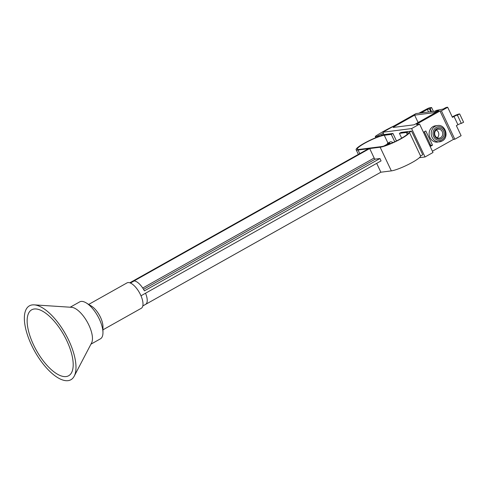 <?xml version="1.0" encoding="UTF-8"?>
<svg xmlns="http://www.w3.org/2000/svg" width="488" height="488" viewBox="0 0 488 488"><rect width="100%" height="100%" fill="white"/><g stroke="black" fill="none" stroke-linecap="round" stroke-linejoin="round"><path stroke-width="0.73" d="M440.609 137.683A4.502 4.038 82.8 0 0 442.549 132.388A4.502 4.038 82.8 0 0 438.139 129.198A4.502 4.038 82.8 0 0 436.803 129.637A4.502 4.038 82.8 0 0 434.863 134.938A4.502 4.038 82.8 0 0 439.273 138.128A4.502 4.038 82.8 0 0 440.609 137.683M437.217 137.793A4.502 4.038 82.8 0 0 438.755 133.657A4.502 4.038 82.8 0 0 436.235 130.028M441.518 138.574A5.563 4.984 82.8 0 0 443.58 131.126A5.563 4.984 82.8 0 0 436.821 128.637A5.563 4.984 82.8 0 0 434.765 136.079A5.563 4.984 82.8 0 0 441.518 138.574M437.559 125.532C445.532 124.043 449.472 137.427 442.146 140.983L437.522 142.087A8.211 7.357 -97.2 0 1 429.483 136.268A8.211 7.357 -97.2 0 1 433.027 126.606A8.211 7.357 -97.2 0 1 435.461 125.8L437.559 125.532A8.211 7.357 82.8 0 0 435.119 126.343A8.211 7.357 82.8 0 0 431.581 136.006A8.211 7.357 82.8 0 0 439.621 141.819A8.211 7.357 82.8 0 0 442.055 141.014M390.613 143.612A8.607 3.581 -119.3 0 0 388.478 142.972A8.607 3.581 -119.3 0 0 387.899 143.161A8.607 3.581 -119.3 0 0 387.063 144.265M387.899 143.161L389.997 141.984A8.607 3.581 60.7 0 1 390.577 141.794A8.607 3.581 60.7 0 1 392.962 142.594M66.777 340.667A37.796 15.732 -119.3 0 0 35.892 308.953A37.796 15.732 -119.3 0 0 33.556 344.876A37.796 15.732 -119.3 0 0 71.62 372.558A37.796 15.732 -119.3 0 0 66.777 340.667M74.219 376.163L91.579 342.954A21.185 8.821 -119.3 0 0 88.865 325.081A21.185 8.821 -119.3 0 0 71.553 307.306L34.16 304.86A42.371 17.635 -119.3 0 0 31.543 345.126A42.371 17.635 -119.3 0 0 74.219 376.163A42.371 17.635 -119.3 0 0 68.79 340.41A42.371 17.635 -119.3 0 0 34.16 304.86M90.957 344.156L100.424 338.831A21.185 8.821 -119.3 0 0 102.962 332.609A21.185 8.821 -119.3 0 0 99.363 319.183A21.185 8.821 -119.3 0 0 86.309 302.963A21.185 8.821 -119.3 0 0 79.672 301.895L70.205 307.214M102.962 332.609L102.956 326.521A14.567 6.063 -119.3 0 0 100.479 317.291A14.567 6.063 -119.3 0 0 91.506 306.141L86.309 302.963M102.962 329.815L141.264 308.294A14.567 6.063 -119.3 0 0 140.532 294.789A14.567 6.063 -119.3 0 0 126.996 282.9L88.694 304.421M129.802 282.802L368.513 148.694L358.04 150.023A17.214 2.611 154.7 0 1 356.124 149.712A17.214 2.611 154.7 0 1 363.81 143.484A17.214 2.611 154.7 0 1 380.298 135.999L382.464 134.779L392.938 133.45L391.26 134.395L384.276 135.28L387.978 143.112M142.819 305.903L145.656 304.311A13.243 5.514 -119.3 0 0 145.522 293.227M130.418 283.04L134.188 280.923A13.243 5.514 -119.3 0 1 144.399 290.854L379.951 158.533L381.067 160.9L140.983 295.783M384.276 135.28A15.89 2.409 154.7 0 0 367.58 141.691A15.89 2.409 154.7 0 0 357.32 149.145A15.89 2.409 154.7 0 0 359.089 149.432L381.201 146.632A15.89 2.409 154.7 0 0 397.903 140.221A15.89 2.409 154.7 0 0 408.163 132.767A15.89 2.409 154.7 0 0 406.394 132.48L399.41 133.364L401.087 132.419L411.561 131.095L409.395 132.315A17.214 2.611 154.7 0 1 397.903 140.446A17.214 2.611 154.7 0 1 380.152 147.224L369.678 148.547L374.15 158.014A1.324 0.549 -119.3 0 0 375.296 159.125L379.951 158.533M369.678 148.547L130.345 283.003M376.681 163.364L380.866 172.209L142.807 305.952M380.866 172.209L391.339 170.885A17.214 2.611 -25.3 0 0 409.09 164.108A17.214 2.611 -25.3 0 0 420.577 155.977L422.748 154.757L411.561 131.095M389.595 144.033L389.339 143.49L388.173 143.637L383.922 146.028M389.339 143.49L385.971 145.381M409.395 132.315L420.577 155.977M399.41 133.364L401.673 138.159M391.26 134.395L394.749 141.77M392.938 133.45L396.476 140.934M419.405 157.691L425.03 156.977L411.61 128.582L382.86 132.224L383.977 134.584M382.86 132.224L416.026 113.588L434.881 111.203L436.248 110.434L443.256 109.031L445.562 107.732A3.971 0.604 154.7 0 1 447.691 107.293L441.396 110.831L439.999 111.008L416.911 123.983L416.441 124.495L419.582 124.098L411.61 128.582M393.633 126.929L414.623 115.138L434.058 112.673L437.211 110.904L438.871 110.739L414.117 124.794L393.163 127.447L393.633 126.929L393.834 127.362M430.117 144.033L424.298 131.815M429.251 144.546L430.087 144.058M437.547 111.624L437.211 110.904M414.623 115.138L417.978 122.238L418.869 122.122M434.399 113.393L434.058 112.673M432.405 151.213L453.425 139.403L454.822 139.226L461.117 135.688L456.365 125.636L457.939 124.751L454.023 116.467L452.449 117.352L447.691 107.293M425.03 156.977L433.009 152.494L419.582 124.098M429.879 145.881L430.758 145.387L424.328 131.791M430.758 145.387L432.502 145.168L430.166 146.485M423.456 132.285L425.792 130.973L432.502 145.168M453.425 139.403L439.999 111.008M383.324 133.206L377.187 136.274L375.412 136.5L375.571 136.17A33.099 5.02 154.7 0 1 394.371 125.752M418.887 113.228L426.933 108.928A2.647 0.403 154.7 0 1 429.934 107.744L431.593 107.537L430.135 108.653L427.348 109.41L421.04 112.954M433.417 111.386L431.593 107.537M431.538 111.624L430.135 108.653M430.788 111.722L429.507 109.007M428.574 112.002L427.348 109.41M452.26 116.949L452.858 116.614A5.295 0.805 154.7 0 1 459.586 113.942L457.39 115.131A2.647 0.403 -25.3 0 0 454.023 116.467M457.939 124.751A2.647 0.403 -25.3 0 1 461.3 123.415L463.6 122.256L459.684 113.972M454.822 139.226L441.396 110.831M442.079 139.757A6.887 6.173 82.8 0 0 444.629 130.54A6.887 6.173 82.8 0 0 436.266 127.453A6.887 6.173 82.8 0 0 433.716 136.671A6.887 6.173 82.8 0 0 442.079 139.757M374.15 158.014L142.728 288.03M375.296 159.125L143.539 289.323M380.152 147.224L391.339 170.885M358.04 150.023L359.741 153.622M406.394 132.48L407.26 134.316M417.112 124.416L416.911 123.983M375.943 137.628L375.412 136.5M377.529 137L377.187 136.274M379.042 136.439L378.688 135.682M461.3 123.415L457.39 115.131M356.124 149.712L358.345 154.409M375.827 137.677L375.26 136.475"/></g></svg>
